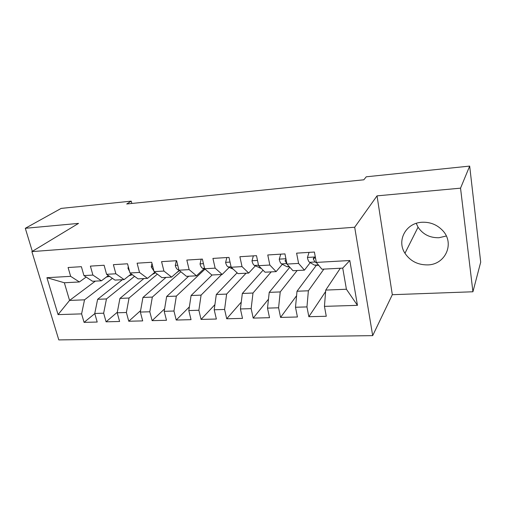 <?xml version="1.0" encoding="UTF-8"?>
<svg xmlns="http://www.w3.org/2000/svg" width="506" height="506" viewBox="0 0 506 506"><rect width="100%" height="100%" fill="white"/><g stroke="black" fill="none" stroke-linecap="round" stroke-linejoin="round"><path stroke-width="0.76" d="M421.827 222.267C405.723 223.038 396.527 240.692 404.964 253.278C410.284 261.115 417.855 264.986 427.69 264.897C445.35 264.764 455.115 243.361 442.605 230.483C436.963 224.607 430.03 221.868 421.827 222.267M416.229 223.355L418.051 227.188C422.934 234.423 429.923 237.94 439.025 237.725L446.305 235.998M472.927 291.772L460.542 188.162L377.033 195.86L392.314 294.701L472.927 291.772L480.7 262.165L469.676 166.088L366.255 176.803L363.833 179.794L126.715 203.981L131.244 201.141L61.169 208.402L25.3 228.301L32.321 251.343M392.314 294.701L372.688 335.636L58.804 339.912L31.884 251.608L354.687 227.232L372.688 335.636M95.349 281.127L69.562 300.431L58.07 314.612L81.599 313.884L84.072 322.366L97.203 322.037L94.755 313.48L103.654 313.201L106.083 321.816L119.606 321.474L117.209 312.784L126.38 312.499L128.758 321.24L142.692 320.893L140.352 312.063L149.801 311.772L152.123 320.652L166.493 320.292L164.203 311.329L173.956 311.026L176.221 320.045L191.034 319.672L188.814 310.564L198.871 310.254L201.072 319.419L216.366 319.033L214.202 309.78L224.588 309.457L226.72 318.774L242.507 318.375L240.42 308.964L251.147 308.635L253.202 318.103L269.515 317.692L267.503 308.129L278.591 307.787L280.564 317.414L297.42 316.99L295.498 307.262L306.959 306.908L308.85 316.705L326.275 316.263L324.447 306.364L325.725 290.09L346.414 289.249L342.733 268.117L321.905 269.211L316.32 262.412L349.81 260.514L357.451 305.346L324.447 306.364M58.07 314.612L46.925 277.693L70.657 276.346L79.385 281.969L86.146 277.06M316.32 262.412L314.403 252.039L296.611 253.158L298.584 263.417L286.965 264.075L284.954 253.892L267.769 254.973L269.831 265.049L258.598 265.688L256.498 255.675L239.882 256.719L242.032 266.624L231.172 267.244L228.99 257.409L212.918 258.414L215.145 268.148L204.639 268.749L202.381 259.078L186.828 260.059L189.124 269.628L178.947 270.204L176.626 260.698L161.566 261.64L163.931 271.058L154.071 271.614L151.686 262.266L137.101 263.183L139.517 272.437L129.966 272.981L127.525 263.784L113.382 264.67L115.861 273.784L106.595 274.309L104.103 265.252L90.391 266.118L92.914 275.081L83.933 275.593L81.384 266.681L68.082 267.516L70.657 276.346M323.884 269.11L308.375 290.786L297.003 291.247L316.18 265.53M306.959 306.908L308.375 290.786M295.498 307.262L297.003 291.247M349.81 260.514L342.733 268.117M297.142 270.514L280.229 291.924L269.224 292.367L289.824 267.231M278.591 307.787L280.229 291.924M267.503 308.129L269.224 292.367M298.584 263.417L304.441 270.134L310.197 262.652M313.353 258.553L313.929 257.807M304.441 270.134L292.993 270.735L286.965 264.075M271.222 271.88L252.994 293.025L242.342 293.455L263.05 270.191M251.147 308.635L252.994 293.025M240.42 308.964L242.342 293.455M269.831 265.049L276.112 271.621L282.329 264.296M276.112 271.621L265.036 272.203L258.598 265.688M246.08 273.202L226.625 294.087L216.309 294.505L237.112 272.804M224.588 309.457L226.625 294.087M214.202 309.78L216.309 294.505M242.032 266.624L248.705 273.063L255.347 265.878M248.705 273.063L237.991 273.626L231.172 267.244M221.685 274.486L201.084 295.118L191.091 295.523L212.128 274.986M198.871 310.254L201.084 295.118M188.814 310.564L191.091 295.523M215.145 268.148L222.185 274.454L229.218 267.396M222.185 274.454L211.812 275.005L204.639 268.749M204.873 269.262L176.335 296.118L166.645 296.51L188.719 276.219M173.956 311.026L176.335 296.118M164.203 311.329L166.645 296.51M189.124 269.628L196.499 275.808L203.905 268.863M196.499 275.808L186.455 276.333L178.947 270.204M180.838 271.747L152.338 297.085L142.939 297.465L165.981 277.414M149.801 311.772L152.338 297.085M140.352 312.063L142.939 297.465M163.931 271.058L171.616 277.117L179.213 270.419M171.616 277.117L161.876 277.63L154.071 271.614M157.353 274.138L129.055 298.028L119.941 298.395L143.881 278.572M126.38 312.499L129.055 298.028M117.209 312.784L119.941 298.395M139.517 272.437L147.499 278.382L154.874 272.228M147.499 278.382L138.056 278.882L129.966 272.981M134.558 276.327L106.469 298.938L97.62 299.299L122.401 279.704M103.654 313.201L106.469 298.938M94.755 313.48L97.62 299.299M115.861 273.784L124.109 279.616L131.269 273.929M124.109 279.616L114.951 280.096L106.595 274.309M112.421 278.344L84.534 299.824L69.562 300.431L64.344 282.759L79.385 281.969M81.599 313.884L84.534 299.824M92.914 275.081L101.415 280.805L108.373 275.536M101.415 280.805L92.522 281.273L83.933 275.593M460.542 188.162L469.676 166.088M31.884 251.608L78.531 223.393L25.3 228.301M377.033 195.86L354.687 227.232M131.838 203.463L131.244 201.141M340.336 268.243L325.725 290.09M46.925 277.693L64.344 282.759M346.414 289.249L357.451 305.346M84.072 322.366L94.793 313.619M106.083 321.816L117.316 312.221M128.758 321.24L140.605 310.621M152.123 320.652L164.614 308.85M176.221 320.045L189.37 306.87M201.072 319.419L214.911 304.637M226.72 318.774L241.273 302.095M253.202 318.103L268.484 299.154M280.564 317.414L296.586 295.7M308.85 316.705L325.611 291.557M106.443 276.997L109.631 276.409M128.897 275.814L132.338 274.707M128.284 266.656L127.974 268.325L129.568 271.482M152.129 274.518L155.608 272.797M151.977 263.411L151.262 266.934L153.932 271.052M176.265 273.012L179.472 270.628M176.328 260.716L175.278 265.492C175.911 267.819 176.853 269.255 178.099 269.799L178.928 270.122M201.198 259.154L200.041 264.012C200.661 266.377 201.565 267.838 202.754 268.395L205.544 269.534M226.859 257.541L225.6 262.481C226.195 264.885 227.061 266.377 228.193 266.947L233.222 269.16M253.361 255.878L251.988 260.906C252.564 263.348 253.386 264.866 254.455 265.448L261.387 268.509M257.725 261.52L258.174 263.658M280.741 254.157L279.242 259.274C279.793 261.76 280.571 263.303 281.576 263.904L286.832 266.649L289.584 266.972M286.023 259.3L285.03 260.837L286.877 263.626M309.039 252.38L307.414 257.586C307.939 260.116 308.673 261.691 309.602 262.304L314.479 265.125L318.748 265.372M315.447 257.68C313.96 257.465 313.271 257.984 313.372 259.236L315.036 261.994L316.87 263.082M315.592 258.465L314.612 257.624L313.372 259.236M128.682 268.155L127.999 268.199M152.818 266.713L151.288 266.801M177.732 265.22L175.304 265.365M178.839 269.761L178.099 269.799M203.456 263.677L200.072 263.879M204.532 268.294L202.754 268.395M230.028 262.083L225.632 262.348M231.071 266.782L228.193 266.947M257.497 260.438L252.026 260.767M260.963 268.079L260.065 268.129M258.503 265.22L254.455 265.448M285.909 258.737L279.287 259.129M289.179 266.523L286.832 266.649M286.832 263.601L281.576 263.904M286.092 259.667L285.055 260.894M315.314 256.972L307.458 257.44M318.369 264.91L314.479 265.125M315.036 261.994L309.602 262.304M418.051 227.188L404.964 253.278M106.399 277.029L106.722 277.016M286.08 259.603L285.03 260.837"/></g></svg>
